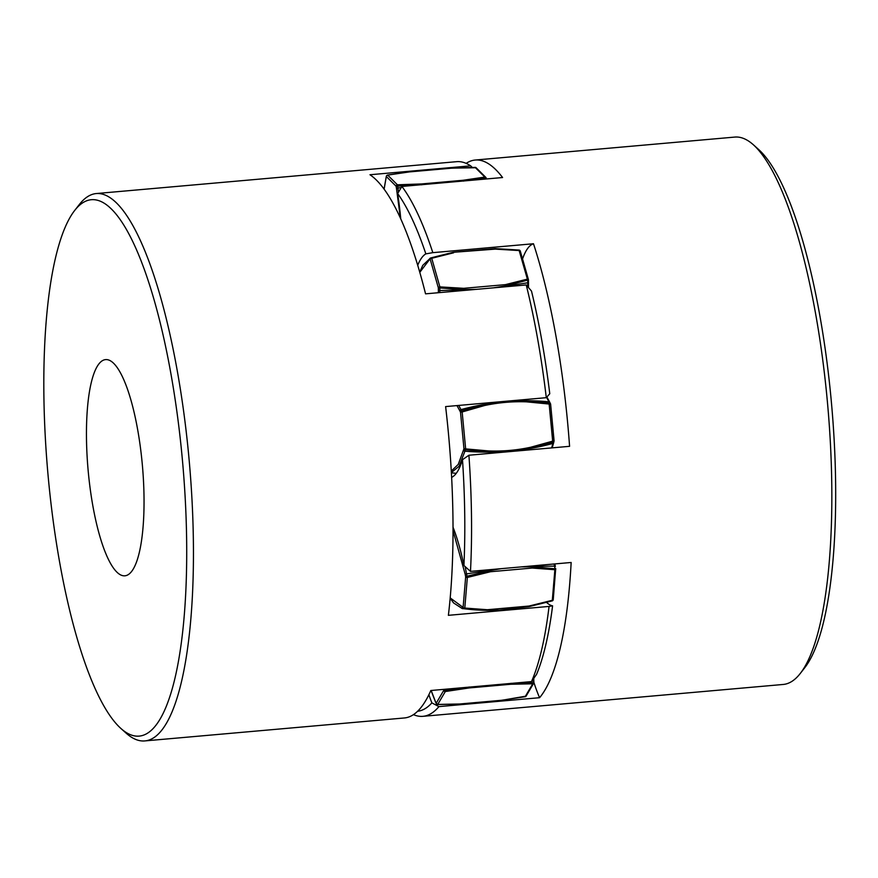 <?xml version="1.0" encoding="UTF-8"?>
<svg xmlns="http://www.w3.org/2000/svg" width="878" height="878" viewBox="0 0 878 878"><rect width="100%" height="100%" fill="white"/><g stroke="black" fill="none" stroke-linecap="round" stroke-linejoin="round"><path stroke-width="1.32" d="M431.164 690.481L435.532 701.84A1.372 1.065 156.2 0 0 435.609 702.29L437.485 704.54L459.501 704.079L501.305 700.381L526.098 696.133A1.372 1.251 -149.5 0 1 525.143 696.715L501.349 700.304L459.677 703.991L437.716 704.441A1.372 1.251 -149.5 0 1 436.168 703.278A1.372 1.065 156.2 0 0 436.816 704.222M435.532 701.84L436.168 703.278L443.763 690.371A1.372 1.251 30.5 0 0 445.311 691.535L445.168 690.591L443.763 690.371L443.741 689.373M450.162 598.225L453.575 602.934L462.366 608.641L464.791 608.048A1.372 0.757 -175.2 0 1 463.112 607.411A1.372 1.328 86.7 0 0 464.286 608.652L486.994 610.353L499.527 610.144L528.929 606.643L552.262 600.87A1.372 1.328 86.7 0 0 553.162 599.883M450.194 597.907L463.112 607.411L465.669 576.824A1.372 0.757 4.8 0 0 467.348 577.461L466.997 576.22L465.669 576.824L465.241 574.519L466.558 573.916L466.997 576.22L490.319 570.47L490.528 571.732L532.211 568.044L554.775 569.723A1.372 0.757 4.8 0 0 555.796 569.087A1.372 0.757 4.8 0 0 555.752 568.856L532.266 566.76L521.302 566.892M451.281 471.08L458.261 464.374L463.957 448.735A1.372 1.087 14.3 0 0 465.296 449.712L488.739 452.126C502.874 452.609 516.857 451.38 530.674 448.417L553.272 441.93A1.372 1.087 14.3 0 0 554.029 440.767L530.586 447.275C516.857 450.216 502.962 451.446 488.914 450.963L463.957 448.735L460.5 412.155L462.157 411.969L461.63 410.915A1.372 1.119 153.7 0 0 460.5 412.155L459.852 410.849A1.372 1.119 -26.3 0 1 460.983 409.62L461.63 410.915L484.228 404.429L484.612 405.515C498.342 402.574 512.236 401.345 526.295 401.828L550.616 404.176L554.029 440.745M439.779 292.594L439.878 286.886A1.372 0.812 164.1 0 0 438.352 287.852L463.771 289.597L476.622 289.334M438.374 292.714L438.352 287.852L430.209 259.262A1.372 0.812 -15.9 0 1 431.735 258.286L431.12 257.836A1.372 1.328 72.4 0 0 430.209 259.262L429.594 259.46A1.372 1.328 -107.6 0 1 430.505 258.033L453.147 252.304L495.302 249.111L519.161 250.559A1.372 0.812 -15.9 0 1 520.281 251.031A1.372 0.812 -15.9 0 1 520.281 251.295M398.513 192.172L397.416 184.797A1.372 1.273 134.9 0 0 396.11 186.235L417.621 185.049M386.704 175.622A1.372 1.032 12 0 0 386.375 176.544A1.372 1.273 -45.1 0 1 387.681 175.106L409.378 171.912L451.062 168.225L475.108 167.38A1.372 1.273 -45.1 0 1 476.095 167.72L485.83 177.411A1.372 1.273 134.9 0 0 484.843 177.071L463.145 180.264L421.462 183.952L397.416 184.797L387.681 175.106M437.716 704.441L445.311 691.535L469.104 687.946L510.787 684.258L532.737 683.797A1.372 1.251 30.5 0 0 533.857 682.568M533.791 680.154L533.89 682.491L533.144 682.81L513.893 683.161M445.135 689.241L445.168 690.591L466.097 687.386M553.195 599.444A1.372 0.757 -175.2 0 1 553.239 599.674A1.372 0.757 -175.2 0 1 552.218 600.311L529.039 606.039L487.356 609.727L464.791 608.048L467.348 577.461L490.528 571.732M501.426 568.648L490.319 570.47A219.807 76.957 169.4 0 0 466.558 573.916L465.088 566.519M550.572 404.165A1.372 1.119 153.7 0 0 549.606 403.134L526.174 400.719L508.988 400.983M501.173 401.674L484.228 404.429A219.807 178.86 153.7 0 0 460.983 409.62L458.744 405.427M493.348 287.852L505.717 285.888L528.435 279.895A1.372 0.812 164.1 0 0 528.435 279.632A1.372 0.812 164.1 0 0 527.305 279.149L505.421 284.637L463.738 288.324L439.878 286.886L431.735 258.286L453.619 252.798M520.149 250.812A1.372 1.328 72.4 0 0 519.117 250.054L520.281 251.031L528.435 279.632L528.446 282.277L528.435 280.115M495.093 248.595L519.096 250.054L495.104 248.595L453.147 252.304L495.093 248.595M467.315 180.648L485.413 177.927L486.302 178.969M486.16 178.08A1.372 1.273 134.9 0 0 485.83 177.411L486.346 178.969M120.703 728.29L126.114 733.141A274.759 68.967 -95.1 0 0 144.749 740.922A274.759 68.967 -95.1 0 0 188.649 454.716A274.759 68.967 -95.1 0 0 96.339 193.544A274.759 68.967 -95.1 0 0 79.36 204.475L74.882 210.204A269.272 67.584 84.9 0 1 181.987 455.43A269.272 67.584 84.9 0 1 120.703 728.29A269.272 67.584 84.9 0 1 48.499 479.97A269.272 67.584 84.9 0 1 74.882 210.204M88.349 472.649A108.532 27.24 84.9 0 1 105.689 359.596A108.532 27.24 84.9 0 1 142.148 462.761A108.532 27.24 84.9 0 1 124.808 575.814A108.532 27.24 84.9 0 1 88.349 472.649M144.749 740.922L404.385 717.963A274.759 68.967 -95.1 0 0 430.824 690.514L531.497 681.602L536.59 674.326A269.272 67.584 -95.1 0 0 552.591 605.842A112.647 28.272 84.9 0 1 546.665 602.495M96.339 193.544L456.648 161.673A274.759 68.967 84.9 0 1 470.652 165.843L369.978 174.744A274.759 68.967 -95.1 0 1 425.556 293.845L526.229 284.944A274.759 68.967 84.9 0 1 546.292 397.679L445.618 406.591A274.759 68.967 -95.1 0 1 448.285 431.746A274.759 68.967 -95.1 0 1 448.384 615.324L549.057 606.424A274.759 68.967 84.9 0 1 531.497 681.602M470.652 165.843L472.254 167.38M552.591 605.842L549.057 606.424M546.292 397.679L549.771 393.75A269.272 67.584 -95.1 0 0 531.497 291.068L526.229 284.944M466.141 163.363A274.759 68.967 84.9 0 1 475.196 160.037L734.831 137.078A274.759 68.967 84.9 0 1 753.467 144.859A274.759 68.967 84.9 0 1 829.315 561.251A274.759 68.967 84.9 0 1 800.22 673.525A274.759 68.967 84.9 0 1 783.242 684.456L422.933 716.327A274.759 68.967 -95.1 0 0 438.923 706.614L431.877 702.894A269.272 67.584 84.9 0 1 417.577 711.279M800.22 673.525L804.698 667.796A269.272 67.584 -95.1 0 0 833.211 557.771A269.272 67.584 -95.1 0 0 758.877 149.71L753.467 144.859M451.632 477.391A112.647 28.272 -95.1 0 0 462.497 459.699A269.272 67.584 84.9 0 1 463.924 565.509L470.476 571.391L571.15 562.48A274.759 68.967 84.9 0 1 569.679 584.21A274.759 68.967 84.9 0 1 539.597 697.703L438.923 706.614M413.439 714.637A274.759 68.967 -95.1 0 0 422.933 716.327M475.196 160.037A274.759 68.967 84.9 0 1 502.578 177.532L401.904 186.443L397.668 193.566A269.272 67.584 84.9 0 1 425.841 253.874A112.647 28.272 -95.1 0 0 417.719 265.277M470.476 571.391A274.759 68.967 -95.1 0 0 468.907 455.232L569.581 446.32A274.759 68.967 84.9 0 0 533.495 243.744L432.821 252.655A274.759 68.967 -95.1 0 0 401.904 186.443M533.495 243.744A112.647 28.272 -95.1 0 0 522.542 258.977M533.879 682.36A112.647 28.272 -95.1 0 0 539.597 697.703M400.741 218.754A112.647 28.272 -95.1 0 0 397.668 193.566M425.841 253.874L432.821 252.655M468.907 455.232L462.497 459.699M463.924 565.509A112.647 28.272 -95.1 0 0 453.015 527.195M428.881 694.707A112.647 28.272 -95.1 0 0 431.877 702.894M462.486 607.444A1.372 1.328 86.7 0 0 463.65 608.684A219.807 212.761 86.7 0 0 486.994 610.353L487.356 609.727M465.241 574.519L453.015 530.521M451.369 472.573L459.084 466.284L464.912 451.204A219.807 173.109 14.3 0 0 488.739 452.126L488.914 450.963M463.573 450.227A1.372 1.087 14.3 0 0 464.912 451.204L465.614 448.548L462.157 411.969L484.612 405.515M459.852 410.849L456.966 405.581M438.363 290.234L439.779 290.541A219.807 67.332 -0.3 0 0 463.771 289.597L463.738 288.324M429.594 259.46L419.794 272.334M400.335 217.854L396.505 188.594L397.833 188.068A219.807 64.171 -9.6 0 1 401.246 187.563M396.505 188.594L396.11 186.235L386.375 176.544L386.035 178.157A1.372 1.032 -168 0 1 386.188 177.4M386.035 178.157L384.136 189.132M555.697 568.604L553.239 599.674L552.273 600.87L528.94 606.643L499.527 610.144M525.143 696.715L532.737 683.797L533.747 678.387M511.051 683.282L510.787 684.258M469.104 686.991L469.104 687.946M552.262 600.87L554.973 568.439L554.534 566.134L555.346 566.42L554.863 563.928M529.039 606.039L528.929 606.643M554.128 563.994L554.534 566.134A219.807 76.957 169.4 0 0 532.266 566.76L532.211 568.044M551.625 447.912L552.888 443.423A1.372 1.087 14.3 0 0 553.656 442.71L552.185 447.868M530.586 447.275L530.674 448.417A219.807 173.109 14.3 0 0 552.888 443.423L548.959 401.839A1.372 1.119 -26.3 0 1 549.837 402.387L550.616 404.176L554.073 440.756L553.656 442.71M546.555 397.361L548.959 401.839A219.807 178.86 153.7 0 0 526.174 400.719L526.295 401.828M527.744 286.733L527.755 282.76L528.49 282.387L528.479 287.589M505.421 284.637L505.717 285.888A219.807 67.332 -0.3 0 0 527.755 282.76L527.744 280.378L519.161 250.559M421.638 184.841L421.462 183.952M485.6 179.035L484.843 177.071L475.108 167.38M463.145 180.264L463.584 181.131M431.076 690.492L435.598 702.279M431.12 257.836L453.158 252.304M430.505 258.033L422.79 265.321L419.717 272.048M476.095 167.72L450.996 168.17L409.225 171.868L387.472 175.073L386.353 176.138L384.07 189.033M533.791 678.321L533.692 683.216L526.098 696.133M497.508 610.232L462.366 608.641M456.242 473.341L451.38 472.825M546.873 396.988L549.837 402.387"/></g></svg>
